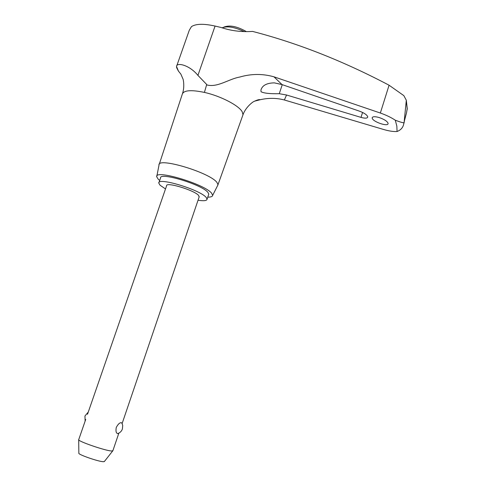 <?xml version="1.0" encoding="UTF-8"?>
<svg xmlns="http://www.w3.org/2000/svg" width="486" height="486" viewBox="0 0 486 486"><rect width="100%" height="100%" fill="white"/><g stroke="black" fill="none" stroke-linecap="round" stroke-linejoin="round"><path stroke-width="0.73" d="M180.719 73.921L178.386 71.041L176.661 67.724L176.521 66.436C176.564 62.178 189.376 64.814 197.93 75.385L206.726 84.509L206.599 84.868C217.479 87.899 228.402 79.072 239.75 77.049C251.25 73.702 262.659 73.623 273.97 76.818L380.35 113.031C386.176 115.079 391.157 117.478 395.3 120.218C400.276 122.114 403.137 122.928 403.884 122.66L403.769 123.723C403.143 127.417 400.907 130.011 397.068 131.518C393.532 131.749 389.031 131.068 383.557 129.47L284.359 99.976C276.57 97.917 268.539 97.832 260.271 99.715L254.603 101.155M395.3 120.218L396.837 126.105L397.068 131.518M407.256 108.25L406.484 113.007L404.182 121.707L406.308 100.213L403.823 95.621L389.073 85.214C343.268 61.072 297.766 43.139 252.574 31.414C241.487 32.149 230.947 30.825 220.948 27.447L215.067 26.056C203.695 23.553 195.834 23.741 191.472 26.627L189.285 30.247L176.843 65.622M158.977 165.094C157.197 156.735 210.298 172.627 217.011 182.566L217.983 184.723L217.534 185.731M159.7 180.476L158.181 179.164L156.723 176.795C154.323 169.019 205.049 184.182 211.696 193.319L212.649 195.396C212.467 196.575 210.839 197.164 207.765 197.152M279.262 93.707C269.979 93.895 263.91 93.239 261.055 91.745L260.921 90.104C262.264 85.421 266.729 83.003 274.335 82.869L282.008 84.576L359.421 111.148C364.117 112.91 366.881 114.763 367.714 116.695L367.744 117.047C367.307 118.39 365.059 118.505 361.001 117.387L286.564 95.007L279.262 93.707L282.269 84.661M388.077 123.274L388.089 123.553C388.144 127.059 372.653 121.749 372.197 118.141L372.173 117.806C372.622 116.458 374.937 116.367 379.11 117.533C384.189 119.27 387.178 121.19 388.077 123.274M198.045 200.232C203.859 201.119 206.872 200.761 207.079 199.169L206.21 197.486C200.378 189.832 157.294 176.813 158.788 183.101L160.028 185.184L165.507 188.957M158.995 182.499L160.538 178.07C159.098 171.637 202.152 184.607 207.929 192.407L208.786 194.127L208.573 194.752M78.696 439.605C76.897 440.978 105.79 450.953 111.713 450.99L112.904 450.644M87.516 414.248L166.601 185.786C165.653 181.557 194.522 190.263 198.634 195.469L199.12 197.061M121.342 422.68L122.029 423.361L122.721 425.469L122.399 429.017C121.555 431.252 120.018 432.777 117.782 433.591L117.63 433.591C116.093 433.148 115.638 431.118 116.257 427.486C118.001 424.181 119.69 422.577 121.342 422.68M118.22 433.433L117.782 433.591M104.46 461.396L103.518 461.7C98.968 461.834 77.535 454.398 78.847 453.152L78.702 439.763M244.172 31.584C234.683 27.076 227.314 25.819 222.066 27.817M223.791 27.155L224.459 26.888C230.157 24.944 237.472 26.523 246.396 31.62M206.599 84.868L204.412 92.407C220.608 95.997 238.96 105.547 242.235 111.847L243.006 114.714L242.587 115.887M182.195 94.442C183.41 90.268 190.816 89.588 204.412 92.407M182.584 93.324C184.947 86.137 183.034 78.434 182.991 79.024L180.853 74.109L178.484 71.169L176.521 66.436M406.351 101.653L407.25 109.186M286.564 95.007L284.359 99.976M361.001 117.387L362.568 112.448M273.97 76.818L282.008 84.576M197.93 75.385L215.067 26.056M380.35 113.031L389.073 85.214M406.484 113.007L407.25 108.676L406.308 100.213M403.769 123.723L404.346 121.852M217.983 184.723L243.006 114.714C245.503 107.449 252.738 101.762 254.129 101.41C257.13 99.94 259.178 99.375 260.271 99.715M212.649 195.396L217.971 184.862M207.079 199.169L208.786 194.127M112.831 450.856L118.857 433.135M122.12 423.543L199.26 196.648M104.29 461.615L112.716 450.917M88.282 412.031L84.977 415.973M84.959 416.034L85.123 421.149M78.762 439.526L85.724 419.412M372.173 117.8L372.282 117.454M260.921 90.104L261.286 89.029M156.857 176.132L158.977 165.24M159.238 164.298L182.195 94.484"/></g></svg>

